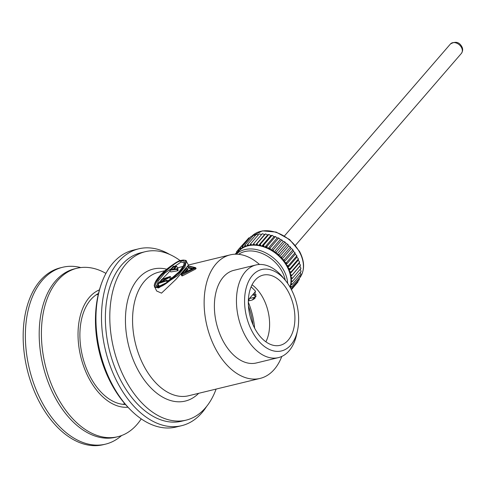 <?xml version="1.0" encoding="UTF-8"?>
<svg xmlns="http://www.w3.org/2000/svg" width="487" height="487" viewBox="0 0 487 487"><rect width="100%" height="100%" fill="white"/><g stroke="black" fill="none" stroke-linecap="round" stroke-linejoin="round"><path stroke-width="0.73" d="M299.846 266.212L290.654 276.847L292.456 278.229L300.99 268.361L299.846 266.212L300.503 265.238L299.207 263.205L299.651 262.073L291.11 271.947L290.015 273.834A31.777 22.846 40.9 0 1 290.654 276.847A31.777 22.846 40.9 0 1 290.946 279.8A31.777 22.846 40.9 0 1 290.879 282.655A31.777 22.846 40.9 0 1 290.459 285.376A31.777 22.846 40.9 0 1 290.002 287.05M299.651 262.073L298.221 260.174L289.022 270.802A31.777 22.846 40.9 0 1 290.015 273.834L299.207 263.205M290.404 273.067A32.501 23.364 40.9 0 0 289.917 271.582L289.022 270.802A31.777 22.846 40.9 0 0 287.707 267.789A31.777 22.846 40.9 0 0 286.928 266.304A31.777 22.846 -139.1 0 0 286.076 264.831L286.496 262.603L295.031 252.735L293.338 251.335L293.271 250.361L292.188 249.015L291.141 248.595L290.447 247.019L288.7 246.02L288.401 245.016L287.099 243.847L286.052 243.646L285.638 242.642L284.244 241.582L283.221 241.491L281.87 239.927L280.244 239.586L279.623 238.63L278.114 237.833L277.164 237.96L275.441 236.536L274.017 236.633L272.13 235.306L270.845 235.617L268.818 234.417L267.686 234.929L265.537 233.87L264.575 234.576L262.329 233.681L252.369 245.192A31.777 22.846 -139.1 0 0 249.478 245.521A31.777 22.846 -139.1 0 0 246.757 246.178A31.777 22.846 -139.1 0 0 244.237 247.165A31.777 22.846 -139.1 0 0 241.948 248.467A31.777 22.846 -139.1 0 0 239.921 250.068A31.777 22.846 -139.1 0 0 238.624 251.402L236.201 254.196M236.286 254.196A31.777 22.846 40.9 0 1 283.647 270.096A31.777 22.846 40.9 0 1 287.653 283.367M287.872 266.894L287.707 267.789L296.9 257.16L296.9 255.785L288.359 265.652L287.872 266.894A32.501 23.364 -139.1 0 0 287.068 265.445L286.076 264.831A31.777 22.846 -139.1 0 0 284.146 261.963A31.777 22.846 -139.1 0 0 281.949 259.23A31.777 22.846 -139.1 0 0 279.508 256.655A31.777 22.846 -139.1 0 0 276.853 254.275A31.777 22.846 -139.1 0 0 274.023 252.12A31.777 22.846 -139.1 0 0 271.052 250.221A31.777 22.846 -139.1 0 0 267.972 248.595A31.777 22.846 -139.1 0 0 264.825 247.268A31.777 22.846 -139.1 0 0 261.653 246.252A31.777 22.846 -139.1 0 0 258.494 245.564A31.777 22.846 -139.1 0 0 255.383 245.211A31.777 22.846 -139.1 0 0 252.369 245.192L251.353 244.632A32.501 23.364 40.9 0 0 249.934 244.791L249.478 245.521L248.437 245.052A32.501 23.364 40.9 0 0 247.104 245.381L246.757 246.178L245.704 245.819A32.501 23.364 40.9 0 0 244.468 246.3L244.237 247.165L243.183 246.915A32.501 23.364 40.9 0 0 242.063 247.554L241.948 248.467L240.913 248.327A32.501 23.364 40.9 0 0 239.914 249.113L239.921 250.068L238.91 250.038A32.501 23.364 40.9 0 0 238.052 250.963L238.173 251.925M287.068 265.445L288.359 265.652M296.9 255.785L295.268 254.202L286.076 264.831M295.268 254.202L295.031 252.735M286.119 263.893A32.501 23.364 40.9 0 0 285.175 262.487L284.146 261.963L284.073 260.989A32.501 23.364 40.9 0 0 282.996 259.65L281.949 259.23L281.76 258.232A32.501 23.364 40.9 0 0 280.561 256.966L279.508 256.655L279.203 255.651A32.501 23.364 40.9 0 0 277.9 254.482L276.853 254.275L276.439 253.27A32.501 23.364 40.9 0 0 275.052 252.211L274.023 252.12L273.505 251.134A32.501 23.364 40.9 0 0 272.044 250.202L271.052 250.221L270.431 249.259A32.501 23.364 40.9 0 0 268.921 248.461L267.972 248.595L267.26 247.676A32.501 23.364 40.9 0 0 265.713 247.025L264.825 247.268L264.033 246.398A32.501 23.364 40.9 0 0 262.475 245.898L261.653 246.252L260.788 245.448A32.501 23.364 40.9 0 0 259.236 245.107L258.494 245.564L257.562 244.827A32.501 23.364 40.9 0 0 256.04 244.657L255.383 245.211L254.409 244.559A32.501 23.364 40.9 0 0 252.923 244.553L252.369 245.192M238.624 254.324A30.334 21.805 40.9 0 1 281.888 271.125A30.334 21.805 40.9 0 1 285.272 280.232M281.79 356.447A63.554 39.301 -103.6 0 1 260.119 378.411A63.554 39.301 -103.6 0 1 216.246 350.062A63.554 39.301 76.4 0 1 230.156 254.884A63.554 39.301 76.4 0 1 259.48 264.471M181.614 260.362C178.455 260.161 171.381 265.153 160.393 275.344C150.513 286.953 155.566 287.927 158.628 286.94C161.787 287.147 168.861 282.15 179.849 271.965C189.729 260.356 184.676 259.382 181.614 260.362A0.724 0.444 -103.6 0 1 181.773 260.265L175.606 262.931C168.66 267.266 163.346 271.643 159.651 276.062C156.357 279.678 154.543 282.91 154.202 285.753L156.644 291.001L161.514 293.137L175.856 279.459L188.469 265.135L186.369 261.318C186.801 260.387 185.267 260.034 181.773 260.265L181.773 260.265A0.724 0.444 -103.6 0 1 181.974 260.283M182.528 275.825L181.968 274.802L195.78 267.917L196.115 268.514L195.47 269.128L182.528 275.825L181.949 275.636M195.47 269.128L194.818 267.661L188.025 266.054L194.471 267.747L182.126 273.627L186.704 268.337A0.724 0.517 40.9 0 1 187.586 268.8L187.952 269.463A63.554 39.301 76.4 0 0 185.851 271.807M187.903 266.194L188.353 268.13L192.17 268.8M255.967 264.971L233.9 270.322A47.665 29.476 76.4 0 0 223.466 341.704A47.665 29.476 -103.6 0 0 256.375 362.967L278.436 357.616A47.665 29.476 -103.6 0 1 245.533 336.353A47.665 29.476 -103.6 0 1 255.967 264.971A47.665 29.476 -103.6 0 1 282.807 277.243L285.327 280.299A41.888 25.902 -103.6 0 1 290.654 288.201A41.888 25.902 -103.6 0 1 297.514 330.539A41.888 25.902 -103.6 0 1 252.57 332.25A41.888 25.902 -103.6 0 1 250.196 278.454A41.888 25.902 -103.6 0 1 285.327 280.299M297.514 330.539L296.674 334.411A47.665 29.476 -103.6 0 1 278.436 357.616M288.03 291.238A36.111 22.329 76.4 0 0 263.102 275.131A36.111 22.329 76.4 0 0 255.194 329.212A36.111 22.329 76.4 0 0 280.122 345.32A36.111 22.329 76.4 0 0 288.03 291.238M265.878 341.801A36.111 22.329 -103.6 0 0 262.724 297.38A36.111 22.329 76.4 0 0 252.047 284.785M251.109 286.8L255.237 290.855L254.932 298.403L252.284 300.004L248.321 300.966M248.333 300.546L249.204 299.542A59.073 36.531 76.4 0 0 248.985 299.042M254.616 328.122A56.188 34.747 76.4 0 0 248.303 302.104M248.425 305.946A54.167 33.493 -103.6 0 1 252.966 324.652M105.533 444.144L103.329 444.68A90.996 56.273 -103.6 0 1 40.506 404.088A90.996 56.273 76.4 0 1 60.425 267.813L62.634 267.278A90.996 56.273 76.4 0 0 42.716 403.553A90.996 56.273 -103.6 0 0 105.533 444.144A90.996 56.273 -103.6 0 0 121.58 435.548M80.83 267.57A90.996 56.273 76.4 0 0 62.634 267.278M98.313 294.294L97.278 294.544A56.334 34.833 76.4 0 0 96.103 294.866M124.873 403.784L123.838 404.033A56.334 34.833 -103.6 0 1 122.639 404.289M181.651 425.681L176.136 427.02A90.996 56.273 -103.6 0 1 135.368 414.352A90.996 56.273 -103.6 0 1 113.313 386.428A90.996 56.273 76.4 0 1 102.8 280.092A90.996 56.273 76.4 0 1 133.231 250.154L138.746 248.814A90.996 56.273 76.4 0 0 118.828 385.089A90.996 56.273 -103.6 0 0 181.651 425.681A90.996 56.273 -103.6 0 0 206.598 406.462M169.726 254.47A90.996 56.273 76.4 0 0 138.746 248.814M145.284 251.688L140.871 252.759A86.662 53.594 76.4 0 0 121.902 382.545A86.662 53.594 -103.6 0 0 181.73 421.2L186.144 420.135A86.662 53.594 -103.6 0 1 126.316 381.473A86.662 53.594 76.4 0 1 145.284 251.688A86.662 53.594 76.4 0 1 180.293 260.709M216.106 389.083A86.662 53.594 -103.6 0 1 186.144 420.135M255.87 296.833A8.669 6.234 40.9 0 1 254.628 297.295L249.399 298.568M256.095 296.102L252.674 294.775M296.285 283.903L291.445 289.68M298.014 280.67L297.916 282.016L291.384 289.564M299.219 278.26L299.249 279.666L291.123 289.059M290.374 287.695L291.695 286.959L300.229 277.091L299.943 275.374M290.544 287.634A32.501 23.364 40.9 0 0 290.922 286.374L290.459 285.376L292.316 284.195L300.856 274.321L300.272 272.367M290.922 286.374L291.695 286.959M291.238 284.968A32.501 23.364 40.9 0 0 291.445 283.629L290.879 282.655L292.571 281.273L301.106 271.399L300.205 269.262M291.445 283.629L292.316 284.195M291.573 282.143A32.501 23.364 40.9 0 0 291.603 280.743L290.946 279.8L292.456 278.229M291.603 280.743L292.571 281.273M291.403 277.742A32.501 23.364 40.9 0 1 291.549 279.191M290.654 276.847L300.503 265.238M291.153 276.153A32.501 23.364 40.9 0 0 290.836 274.674L290.015 273.834M290.836 274.674L291.963 275.112M236.53 252.619L235.264 254.08L235.824 254.275M238.228 249.843L236.597 251.73L236.645 253.69M238.155 251.949L237.206 252.029A32.501 23.364 40.9 0 0 236.499 253.076M236.597 251.73L237.206 252.029M247.323 239.616L238.265 249.63L238.91 250.038M238.052 250.963L238.265 249.63M250.105 237.693L248.772 237.936L240.237 247.81L240.913 248.327M239.914 249.113L240.237 247.81M252.589 236.335L251.036 236.414L242.502 246.288L243.183 246.915M242.063 247.554L242.502 246.288M255.425 235.367L253.557 235.221L245.016 245.089L245.704 245.819M244.468 246.3L245.016 245.089M258.427 234.777L256.302 234.357L247.761 244.231L248.437 245.052M247.104 245.381L247.761 244.231M261.562 234.564L259.236 233.839L250.702 243.713L251.353 244.632M249.934 244.791L250.702 243.713M262.329 233.681L253.788 243.549L254.409 244.559M252.923 244.553L253.788 243.549M264.575 234.576L255.383 245.211M265.537 233.87L256.996 243.743L257.562 244.827M256.04 244.657L256.996 243.743M267.686 234.929L258.494 245.564M268.818 234.417L260.277 244.291L260.788 245.448M259.236 245.107L260.277 244.291M270.845 235.617L261.653 246.252M272.13 235.306L263.595 245.18L264.033 246.398M262.475 245.898L263.595 245.18M274.017 236.633L264.825 247.268M275.441 236.536L266.906 246.41L267.26 247.676M265.713 247.025L266.906 246.41M277.164 237.96L267.972 248.595M278.698 238.082L270.163 247.956L270.431 249.259M268.921 248.461L270.163 247.956M280.244 239.586L271.052 250.221M281.87 239.927L273.335 249.801L273.505 251.134M272.044 250.202L273.335 249.801M283.221 241.491L274.023 252.12M284.907 242.051L276.373 251.925L276.439 253.27M275.052 252.211L276.373 251.925M286.052 243.646L276.853 254.275M287.78 244.425L279.24 254.299L279.203 255.651M277.9 254.482L279.24 254.299M288.7 246.02L279.508 256.655M290.447 247.019L281.906 256.892L281.76 258.232M280.561 256.966L281.906 256.892M291.141 248.595L281.949 259.23M292.87 249.801L284.335 259.674L284.073 260.989M282.996 259.65L284.335 259.674M293.338 251.335L284.146 261.963M285.175 262.487L286.496 262.603M287.707 267.789L289.905 268.781L298.44 258.907L298.221 260.174M298.44 258.907L296.9 257.16M289.905 268.781L289.022 270.802M288.657 268.489A32.501 23.364 40.9 0 1 289.308 269.968M289.917 271.582L291.11 271.947M159.286 286.186C156.826 286.813 151.981 286.837 160.74 275.934C171.515 265.61 178.254 260.673 180.957 261.123C183.416 260.496 188.262 260.472 179.502 271.369C168.727 281.699 161.988 286.636 159.286 286.186A0.724 0.444 -103.6 0 1 159.45 286.082L159.45 286.082A0.724 0.444 -103.6 0 1 159.626 286.094M158.074 286.271L158.245 284.268M158.549 283.002L170.17 270.827M177.53 267.899L182.996 266.383M176.787 269.354L177.359 268.69L178.236 270.279A63.554 39.301 76.4 0 0 177.597 270.827L170.779 271.935L169.872 270.285L176.787 269.354L177.597 270.827M177.359 268.69L174.127 269.128L176.617 266.249L177.998 268.751A63.554 39.301 76.4 0 0 177.548 269.025M170.304 276.47L161.769 279.282L161.197 279.946L168.636 277.493L158.799 282.716L157.94 283.708L166.469 280.902L167.047 280.238L159.785 282.624L169.439 277.468L170.304 276.47L171.132 277.98A63.554 39.301 76.4 0 0 170.383 279.173L167.504 281.066M176.617 266.249L175.734 266.365L173.244 269.244L171.333 269.506L174.206 266.182L173.323 266.304L169.872 270.285M174.206 266.182L174.863 267.375M161.197 279.946L161.836 281.102M169.439 277.468L170.383 279.173M167.047 280.238L167.875 281.736M166.469 280.902L167.193 282.204M157.94 283.708L159.267 286.125M186.119 268.763A0.724 0.517 40.9 0 1 186.43 268.404L181.645 273.938L194.818 267.661A0.724 0.645 103.3 0 1 195.311 267.558L188.39 265.926M181.42 274.674A0.724 0.517 40.9 0 1 181.645 273.938L181.968 274.802L181.42 274.674M188.025 266.054L188.731 266.219M195.707 267.868A0.724 0.645 103.3 0 0 195.311 267.558A0.724 0.724 0 0 1 195.78 267.917L195.707 267.868M193.698 268.617L194.13 267.868L182.881 273.268M182.126 273.627L182.509 273.402M76.891 268.276L74.688 268.812A86.662 53.594 76.4 0 0 55.713 398.597A86.662 53.594 -103.6 0 0 115.541 437.259L117.751 436.723A86.662 53.594 -103.6 0 1 57.923 398.062A86.662 53.594 76.4 0 1 76.891 268.276A86.662 53.594 76.4 0 1 105.935 273.396M141.224 418.869A86.662 53.594 -103.6 0 1 117.751 436.723M98.52 293.424A57.776 35.728 76.4 0 0 90.911 378.058A57.776 35.728 -103.6 0 0 125.457 404.46M99.464 289.844A60.662 37.517 76.4 0 0 89.596 379.58A60.662 37.517 -103.6 0 0 127.929 407.217M165.02 270.681L158.592 272.245A63.554 39.301 76.4 0 0 144.676 367.417A63.554 39.301 76.4 0 0 188.554 395.767L260.119 378.411M166.724 269.214A67.93 42.01 76.4 0 0 128.27 298.111A67.93 42.01 76.4 0 0 138.405 370.759A67.93 42.01 76.4 0 0 198.69 393.307M254.628 297.295L252.284 300.004M299.17 278.546C304.917 271.076 305.051 262.043 299.566 251.444L289.607 239.549L276.135 232.074L262.383 230.868L251.669 236.353A31.777 22.846 40.9 0 1 299.408 251.876A31.777 22.846 40.9 0 1 299.237 278.467M450.438 43.994C455.406 41.127 459.174 41.967 461.743 46.521C463.07 48.767 462.948 51.074 461.366 53.442A7.22 5.193 -139.1 0 0 461.42 47.379A7.22 5.193 -139.1 0 0 450.438 43.994L284.487 235.909M154.537 287.19L158.634 287.92L177.688 275.551L184.908 266.992L186.369 261.318M158.628 286.94A0.724 0.444 76.4 0 0 158.634 287.92M180.957 261.123A0.724 0.444 76.4 0 0 180.957 262.103L183.97 262.676L184.031 263.832C184.11 263.51 184.305 265.592 178.674 272.203L166.17 282.874L159.45 286.082C157.222 286.21 156.382 286.131 156.936 285.832L158.293 280.859L164.667 273.158L180.957 262.103M196.042 268.471L195.78 268.002M187.854 267.235L192.937 268.434M184.378 272.513L187.586 268.8M188.402 265.013L230.156 254.884M255.547 291.457L248.364 299.761M97.948 294.385L96.426 294.653M124.508 403.869L123.028 404.332M135.368 414.352C126.157 406.371 118.396 396.637 112.089 385.156C94.435 353.367 89.985 311.193 102.8 280.092M461.366 53.442L295.414 245.357M253.325 294.026A20.223 20.223 0 0 0 256.259 294.848M181.895 275.898L181.341 274.887A0.724 0.724 0 0 1 181.426 274.065L186.217 268.532"/></g></svg>
